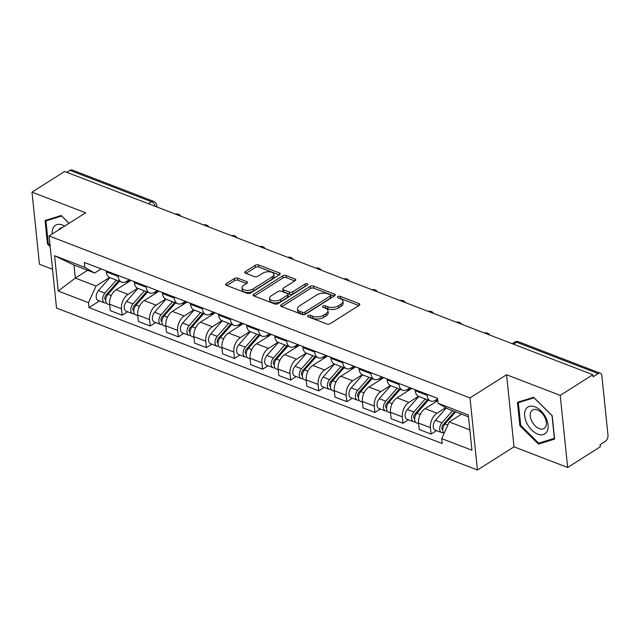 <?xml version="1.0" encoding="UTF-8"?>
<svg xmlns="http://www.w3.org/2000/svg" width="640" height="640" viewBox="0 0 640 640"><rect width="100%" height="100%" fill="white"/><g stroke="black" fill="none" stroke-linecap="round" stroke-linejoin="round"><path stroke-width="0.96" d="M307.976 315.584A1.68 0.848 -5.9 0 0 307.544 316.232A1.68 0.848 -5.9 0 0 308.088 316.776L326.864 324A2.4 1.208 -5.9 0 0 330.24 323.656L359.208 305.304A2.4 1.208 -5.9 0 0 359.824 304.376A2.4 1.208 -5.9 0 0 359.048 303.6L340.272 296.376A1.68 0.848 -5.9 0 0 337.912 296.616A1.68 0.848 -5.9 0 0 337.48 297.264A1.68 0.848 -5.9 0 0 338.024 297.808L340.448 298.736A7.68 3.864 -5.9 0 1 342.936 301.216A7.68 3.864 -5.9 0 1 340.952 304.176L338.544 305.712A7.68 3.864 -5.9 0 1 327.736 306.8L325.304 305.864A1.68 0.848 -5.9 0 0 322.944 306.096A1.68 0.848 -5.9 0 0 322.512 306.752A1.68 0.848 -5.9 0 0 323.056 307.288L325.48 308.224A7.68 3.864 -5.9 0 1 327.968 310.696A7.68 3.864 -5.9 0 1 325.992 313.664L323.576 315.192A7.68 3.864 -5.9 0 1 312.768 316.28L310.336 315.344A1.68 0.848 -5.9 0 0 307.976 315.584M237.744 278.152A2.4 1.208 -5.9 0 0 234.368 278.496L226.24 283.648A2.4 1.208 -5.9 0 0 225.624 284.568A2.4 1.208 -5.9 0 0 226.4 285.344L247.256 293.368A2.4 1.208 -5.9 0 0 250.632 293.024L279.6 274.672A2.4 1.208 -5.9 0 0 280.216 273.744A2.4 1.208 -5.9 0 0 279.44 272.968L258.584 264.944A2.4 1.208 -5.9 0 0 255.208 265.288L245.392 271.512A2.4 1.208 -5.9 0 0 244.776 272.432A2.4 1.208 -5.9 0 0 245.552 273.208L254.48 276.64A2.4 1.208 -5.9 0 0 257.856 276.304L262.72 273.216A6.416 3.232 -5.9 0 1 269.6 271.816A6.416 3.232 -5.9 0 1 273.832 274.376A6.416 3.232 -5.9 0 1 272.176 276.856L253.104 288.936A6.416 3.232 -5.9 0 1 246.224 290.336A6.416 3.232 -5.9 0 1 241.992 287.784A6.416 3.232 -5.9 0 1 243.648 285.304L246.832 283.288A2.4 1.208 -5.9 0 0 247.448 282.36A2.4 1.208 -5.9 0 0 246.672 281.592L237.744 278.152L237.968 280.256A2.4 1.208 -5.9 0 0 234.584 280.6L226.832 285.512M506.56 374.744L514.016 446.832L567.664 467.48L560.216 395.392L506.56 374.744L470 397.92L49.088 235.96L85.648 212.792L32 192.152L64.624 171.472L592.84 374.712L593.056 376.816L598.144 373.592L516.584 342.216A4.888 2.976 -122.4 0 0 514.4 342.288L512.2 343.688M560.216 395.392L592.84 374.712M281.2 304.792A2.4 1.208 -5.9 0 0 280.584 305.72A2.4 1.208 -5.9 0 0 281.36 306.488L302.208 314.512A2.4 1.208 -5.9 0 0 305.584 314.176L334.552 295.816A2.4 1.208 -5.9 0 0 335.176 294.888A2.4 1.208 -5.9 0 0 334.4 294.12L313.544 286.096A2.4 1.208 -5.9 0 0 310.168 286.432L281.2 304.792L281.376 306.496M254.312 296.08L282.904 277.96A2.4 1.208 -5.9 0 1 286.288 277.624L286.064 275.52L294.992 278.952A2.4 1.208 -5.9 0 1 295.768 279.728A2.4 1.208 -5.9 0 1 295.152 280.656L283.4 288.096A2.4 1.208 -5.9 0 0 282.784 289.024A2.4 1.208 -5.9 0 0 283.56 289.8L289.48 292.08A2.4 1.208 -5.9 0 0 292.856 291.736L305.088 283.984A1.68 0.848 -5.9 0 1 306.888 283.616A1.68 0.848 -5.9 0 1 307.992 284.288A1.68 0.848 -5.9 0 1 307.56 284.936L278.112 303.6A2.4 1.208 -5.9 0 1 274.736 303.944L253.88 295.92L253.72 294.216A2.4 1.208 -5.9 0 0 253.104 295.144A2.4 1.208 -5.9 0 0 253.88 295.92M253.72 294.216L282.688 275.864A2.4 1.208 -5.9 0 1 286.064 275.52M567.664 467.48L600.288 446.8L600.072 444.696L605.152 441.48A4.888 3 111 0 0 608 435.192L601.856 375.72A4.888 3 111 0 0 600.328 373.232A4.888 3 111 0 0 598.144 373.592M514.016 446.832L477.448 470.008L56.536 308.048L49.088 235.96M32 192.152L39.448 264.24L52.528 269.272M66.824 172.32L69.928 170.352A4.888 3 -69 0 1 72.12 169.992L153.672 201.376A4.888 3 111 0 0 151.48 201.736L69.928 170.352M437.608 398.936L435.632 400.184A11.248 6.912 -69 0 1 430.592 401.016A11.248 6.912 -69 0 1 427.088 395.296L426.984 394.28M437.776 400.608L425.096 408.648A11.248 6.912 111 0 0 418.552 423.096L430.432 427.664A11.248 6.912 -69 0 1 436.976 413.216L445.728 407.672M430.432 427.664L431.096 434.072L436.536 430.624M415.104 389.712L415.208 390.728A11.248 6.912 111 0 0 418.712 396.44L430.592 401.016M418.552 423.096L419.216 429.504L431.096 434.072M410.08 387.776L407.544 389.384A11.248 6.912 -69 0 1 402.504 390.208A11.248 6.912 -69 0 1 399 384.496L398.896 383.472M408.456 419.816L403.008 423.272L402.344 416.856A11.248 6.912 -69 0 1 408.888 402.416L418.472 396.344M387.016 378.904L387.12 379.92A11.248 6.912 111 0 0 390.624 385.64L402.504 390.208M411.824 388.448L397.008 397.84A11.248 6.912 111 0 0 390.464 412.288L391.128 418.696L403.008 423.272M381.992 376.968L379.456 378.576A11.248 6.912 -69 0 1 374.424 379.4A11.248 6.912 -69 0 1 370.92 373.688L370.816 372.672M380.368 409.016L374.928 412.464L374.264 406.056A11.248 6.912 -69 0 1 380.808 391.608L390.384 385.536M358.928 368.096L359.032 369.112A11.248 6.912 111 0 0 362.536 374.832L374.424 379.4M383.744 377.64L368.92 387.032A11.248 6.912 111 0 0 362.384 401.48L363.04 407.888L374.928 412.464M353.904 366.16L351.376 367.768A11.248 6.912 -69 0 1 346.336 368.6A11.248 6.912 -69 0 1 342.832 362.88L342.728 361.864M352.288 398.208L346.84 401.656L346.176 395.248A11.248 6.912 -69 0 1 352.72 380.8L362.296 374.728M330.848 357.288L330.952 358.312A11.248 6.912 111 0 0 334.456 364.024L346.336 368.6M355.656 366.84L340.84 376.232A11.248 6.912 111 0 0 334.296 390.672L334.96 397.088L346.84 401.656M325.824 355.36L323.288 356.96A11.248 6.912 -69 0 1 318.248 357.792A11.248 6.912 -69 0 1 314.744 352.072L314.64 351.056M324.2 387.4L318.752 390.848L318.096 384.44A11.248 6.912 -69 0 1 324.632 369.992L334.216 363.928M302.76 346.488L302.864 347.504A11.248 6.912 111 0 0 306.368 353.216L318.248 357.792M327.576 356.032L312.752 365.424A11.248 6.912 111 0 0 306.208 379.872L306.872 386.28L318.752 390.848M297.736 344.552L295.2 346.16A11.248 6.912 -69 0 1 290.168 346.984A11.248 6.912 -69 0 1 286.664 341.272L286.56 340.248M296.112 376.592L290.672 380.048L290.008 373.632A11.248 6.912 -69 0 1 296.552 359.184L306.128 353.12M274.672 335.68L274.784 336.696A11.248 6.912 111 0 0 278.288 342.416L290.168 346.984M299.488 345.224L284.672 354.616A11.248 6.912 111 0 0 278.128 369.064L278.784 375.472L290.672 380.048M269.656 333.744L267.12 335.352A11.248 6.912 -69 0 1 262.08 336.176A11.248 6.912 -69 0 1 258.576 330.464L258.472 329.44M268.032 365.792L262.584 369.24L261.92 362.832A11.248 6.912 -69 0 1 268.464 348.384L278.04 342.312M246.592 324.872L246.696 325.888A11.248 6.912 111 0 0 250.2 331.608L262.08 336.176M271.4 334.416L256.584 343.808A11.248 6.912 111 0 0 250.04 358.256L250.704 364.664L262.584 369.24M241.568 322.936L239.032 324.544A11.248 6.912 -69 0 1 234 325.376A11.248 6.912 -69 0 1 230.496 319.656L230.384 318.64M239.944 354.984L234.504 358.432L233.84 352.024A11.248 6.912 -69 0 1 240.384 337.576L249.96 331.504M218.504 314.064L218.608 315.088A11.248 6.912 111 0 0 222.112 320.8L234 325.376M243.32 323.616L228.496 333A11.248 6.912 111 0 0 221.952 347.448L222.616 353.864L234.504 358.432M213.48 312.136L210.952 313.736A11.248 6.912 -69 0 1 205.912 314.568A11.248 6.912 -69 0 1 202.408 308.848L202.304 307.832M211.856 344.176L206.416 347.624L205.752 341.216A11.248 6.912 -69 0 1 212.296 326.768L221.872 320.696M190.424 303.256L190.528 304.28A11.248 6.912 111 0 0 194.032 309.992L205.912 314.568M215.232 312.808L200.416 322.2A11.248 6.912 111 0 0 193.872 336.648L194.536 343.056L206.416 347.624M185.4 301.328L182.864 302.936A11.248 6.912 -69 0 1 177.824 303.76A11.248 6.912 -69 0 1 174.32 298.048L174.216 297.024M183.776 333.368L178.328 336.824L177.664 330.408A11.248 6.912 -69 0 1 184.208 315.96L193.792 309.896M162.336 292.456L162.44 293.472A11.248 6.912 111 0 0 165.944 299.192L177.824 303.76M187.144 302L172.328 311.392A11.248 6.912 111 0 0 165.784 325.84L166.448 332.248L178.328 336.824M157.312 290.52L154.776 292.128A11.248 6.912 -69 0 1 149.744 292.952A11.248 6.912 -69 0 1 146.24 287.24L146.136 286.216M155.688 322.568L150.248 326.016L149.584 319.608A11.248 6.912 -69 0 1 156.128 305.16L165.704 299.088M134.248 281.648L134.36 282.664A11.248 6.912 111 0 0 137.856 288.384L149.744 292.952M159.064 291.192L144.24 300.584A11.248 6.912 111 0 0 137.704 315.032L138.36 321.44L150.248 326.016M129.232 279.712L126.696 281.32A11.248 6.912 -69 0 1 121.656 282.152A11.248 6.912 -69 0 1 118.152 276.432L118.048 275.416M127.608 311.76L122.16 315.208L121.496 308.8A11.248 6.912 -69 0 1 128.04 294.352L137.616 288.28M106.168 270.84L106.272 271.864A11.248 6.912 111 0 0 109.776 277.576L121.656 282.152M130.976 280.392L116.16 289.776A11.248 6.912 111 0 0 109.616 304.224L110.28 310.64L122.16 315.208M468.496 416.84L447.896 408.912L438.056 403.28L437.544 398.344L84.32 262.44L84.832 267.376L94.672 273.008L73.968 265.04L75.32 278.072L96.024 286.04L109.536 277.472M461.528 414.16L449.24 421.944L469.848 429.872M438.056 403.28L468.304 414.92L471.952 450.232L441.704 438.592L449.24 421.944M96.024 286.04L88.48 302.688L88.992 307.624L442.216 443.528L441.704 438.592M88.48 302.688L58.24 291.048L54.592 255.736L84.832 267.376M470 397.92L477.448 470.008M519.872 425.72L538.456 444.112L554.616 439.088L552.192 415.672L533.616 397.28L517.448 402.304L519.872 425.72L520.688 425.208M69.072 223.296L61.208 215.512L45.048 220.536L47.464 243.96L50.192 246.656M87.6 270.288L75.32 278.072L58.24 291.048M101.144 268.912L94.672 273.008M99.52 300.952L88.992 307.624M73.968 265.04L54.592 255.736M541.112 442.432L538.456 444.112M48.28 243.44L47.464 243.96M309.48 317.312A1.68 0.848 -5.9 0 1 310.56 317.448L312.984 318.384A7.68 3.864 -5.9 0 0 323.792 317.296L323.576 315.192M327.968 310.696L328.192 312.8A7.68 3.864 -5.9 0 1 326.208 315.768L323.792 317.296M342.936 301.216L343.152 303.312A7.68 3.864 -5.9 0 1 341.176 306.28L338.76 307.808A7.68 3.864 -5.9 0 1 327.952 308.896L325.52 307.96A1.68 0.848 -5.9 0 0 324.448 307.824M358.832 305.536L340.488 298.48A1.68 0.848 -5.9 0 0 339.416 298.344M334.184 296.048L313.76 288.192A2.4 1.208 -5.9 0 0 310.384 288.536L281.792 306.656M302.52 312.336A1.68 0.848 -5.9 0 0 304.88 312.096L330.312 295.984A1.68 0.848 -5.9 0 0 330.744 295.336A1.68 0.848 -5.9 0 0 330.2 294.8L327.64 293.808A7.68 3.864 -5.9 0 0 316.832 294.896L299.456 305.912A7.68 3.864 -5.9 0 0 297.472 308.88A7.68 3.864 -5.9 0 0 299.96 311.352L302.52 312.336L302.736 314.44A1.68 0.848 -5.9 0 0 305.104 314.2L304.88 312.096M330.744 295.336L330.96 297.44A1.68 0.848 -5.9 0 1 330.528 298.088L305.104 314.2M297.472 308.88L297.688 310.976A7.68 3.864 -5.9 0 0 300.176 313.456L299.96 311.352M302.736 314.44L300.176 313.456M286.288 277.624L294.776 280.888M282.784 289.024L283 291.128A2.4 1.208 -5.9 0 0 283.776 291.904L289.696 294.176A2.4 1.208 -5.9 0 0 293.072 293.84L305.304 286.088L305.088 283.984M306.288 285.744A1.68 0.848 -5.9 0 0 305.304 286.088M271.208 295.824A6.416 3.232 -5.9 0 0 269.552 298.304A6.416 3.232 -5.9 0 0 273.784 300.864A6.416 3.232 -5.9 0 0 280.664 299.464L287.384 295.2A2.4 1.208 -5.9 0 0 288 294.28A2.4 1.208 -5.9 0 0 287.224 293.504L281.304 291.224A2.4 1.208 -5.9 0 0 277.928 291.568L271.208 295.824M269.552 298.304L269.768 300.408A6.416 3.232 -5.9 0 0 274 302.96A6.416 3.232 -5.9 0 0 280.88 301.56L280.664 299.464M288 294.28L288.216 296.376A2.4 1.208 -5.9 0 1 287.6 297.304L280.88 301.56M246.456 283.52L237.968 280.256M241.992 287.784L242.208 289.88A6.416 3.232 -5.9 0 0 246.44 292.44A6.416 3.232 -5.9 0 0 253.32 291.04L253.104 288.936M273.832 274.376L274.048 276.48A6.416 3.232 -5.9 0 1 272.392 278.96L253.32 291.04M279.224 274.904L258.808 267.048A2.4 1.208 -5.9 0 0 255.432 267.392L245.984 273.376M454.656 411.52L442.92 424.92A2.936 1.8 111 0 0 441.84 427.656A2.936 1.8 111 0 0 442.76 429.616M452.536 410.704L441.944 422.792A6.112 3.752 111 0 0 439.696 428.52A6.112 3.752 111 0 0 441.632 432.584A6.112 3.752 111 0 0 443.376 432.6M446.256 407.976L435.464 420.304A6.112 3.752 111 0 0 433.208 426.024A6.112 3.752 111 0 0 435.144 430.088L441.632 432.584M448.456 420.032L445.64 421.816M455.6 411.88L445 423.976A6.112 3.752 111 0 0 444.056 433.4M427.392 399.784L414.832 414.112A2.936 1.8 111 0 0 413.76 416.848A2.936 1.8 111 0 0 414.672 418.808M425.264 398.968L413.856 411.992A6.112 3.752 111 0 0 411.608 417.712A6.112 3.752 111 0 0 413.544 421.776A6.112 3.752 111 0 0 415.296 421.792M418.784 396.472L407.376 409.496A6.112 3.752 111 0 0 405.128 415.224A6.112 3.752 111 0 0 407.064 419.28L413.544 421.776M420.368 409.224L417.552 411.008M428.328 400.144L416.92 413.168A6.112 3.752 111 0 0 414.672 418.896A6.112 3.752 111 0 0 416.608 422.952L418.616 423.728M437.656 399.384L435.096 402.304M399.304 388.976L386.752 403.304A2.936 1.8 111 0 0 385.672 406.048A2.936 1.8 111 0 0 386.584 408M397.184 388.16L385.776 401.184A6.112 3.752 111 0 0 383.52 406.912A6.112 3.752 111 0 0 385.456 410.968A6.112 3.752 111 0 0 387.208 410.984M390.696 385.664L379.288 398.688A6.112 3.752 111 0 0 377.04 404.416A6.112 3.752 111 0 0 378.976 408.48L385.456 410.968M392.288 398.416L389.472 400.2M400.24 389.336L388.832 402.36A6.112 3.752 111 0 0 386.584 408.088A6.112 3.752 111 0 0 388.52 412.152L390.528 412.92M410.224 387.832L407.008 391.504M545.792 417.56A15.888 9.664 -122.4 0 0 529.288 406.408A15.888 9.664 -122.4 0 0 526.936 423.416A15.888 9.664 -122.4 0 0 543.432 434.568A15.888 9.664 -122.4 0 0 545.792 417.56M544.76 417.248A10.88 6.616 -122.4 0 0 532.48 410.072A10.88 6.616 -122.4 0 0 531.848 421.264A10.88 6.616 -122.4 0 0 544.128 428.448A10.88 6.616 -122.4 0 0 544.76 417.248M538.704 443.176L520.704 425.36L518.352 402.664L534.016 397.8L552.024 415.616L554.368 438.312L538.704 443.176M520.352 401.4L518.352 402.664M64.664 226.088A15.888 9.664 -122.4 0 0 52.232 233.968M62.2 227.656A10.88 6.616 -122.4 0 0 60.072 228.304A10.88 6.616 -122.4 0 0 58.576 229.952M50.056 245.336L48.296 243.592L45.952 220.904L61.616 216.032L69 223.344M47.952 219.632L45.952 220.904M371.216 378.168L358.664 392.504A2.936 1.8 111 0 0 357.584 395.24A2.936 1.8 111 0 0 358.504 397.192M369.096 377.352L357.688 390.376A6.112 3.752 111 0 0 355.44 396.104A6.112 3.752 111 0 0 357.376 400.168A6.112 3.752 111 0 0 359.128 400.184M362.616 374.864L351.208 387.88A6.112 3.752 111 0 0 348.96 393.608A6.112 3.752 111 0 0 350.896 397.672L357.376 400.168M364.2 387.608L361.384 389.4M372.152 378.528L360.752 391.552A6.112 3.752 111 0 0 358.496 397.28A6.112 3.752 111 0 0 360.432 401.344L362.448 402.12M382.136 377.024L378.928 380.696M343.136 367.368L330.584 381.696A2.936 1.8 111 0 0 329.504 384.432A2.936 1.8 111 0 0 330.416 386.384M341.008 366.544L329.6 379.568A6.112 3.752 111 0 0 327.352 385.296A6.112 3.752 111 0 0 329.288 389.36A6.112 3.752 111 0 0 331.04 389.376M334.528 364.056L323.12 377.08A6.112 3.752 111 0 0 320.872 382.8A6.112 3.752 111 0 0 322.808 386.864L329.288 389.36M336.12 376.808L333.296 378.592M344.072 367.728L332.664 380.752A6.112 3.752 111 0 0 330.416 386.472A6.112 3.752 111 0 0 332.352 390.536L334.36 391.312M354.056 366.224L350.84 369.888M315.048 356.56L302.496 370.888A2.936 1.8 111 0 0 301.416 373.624A2.936 1.8 111 0 0 302.328 375.584M312.928 355.744L301.52 368.768A6.112 3.752 111 0 0 299.264 374.488A6.112 3.752 111 0 0 301.2 378.552A6.112 3.752 111 0 0 302.952 378.568M306.448 353.248L295.04 366.272A6.112 3.752 111 0 0 292.784 372A6.112 3.752 111 0 0 294.72 376.056L301.2 378.552M308.032 366L305.216 367.784M315.984 356.92L304.576 369.944A6.112 3.752 111 0 0 302.328 375.664A6.112 3.752 111 0 0 304.264 379.728L306.28 380.504M325.968 355.416L322.752 359.08M286.96 345.752L274.408 360.08A2.936 1.8 111 0 0 273.328 362.816A2.936 1.8 111 0 0 274.248 364.776M284.84 344.936L273.432 357.96A6.112 3.752 111 0 0 271.184 363.688A6.112 3.752 111 0 0 273.12 367.744A6.112 3.752 111 0 0 274.872 367.76M278.36 342.44L266.952 355.464A6.112 3.752 111 0 0 264.704 361.192A6.112 3.752 111 0 0 266.64 365.256L273.12 367.744M279.944 355.192L277.128 356.976M287.904 346.112L276.496 359.136A6.112 3.752 111 0 0 274.24 364.864A6.112 3.752 111 0 0 276.176 368.928L278.192 369.696M297.888 344.608L294.672 348.28M258.88 334.944L246.328 349.28A2.936 1.8 111 0 0 245.248 352.016A2.936 1.8 111 0 0 246.16 353.968M256.752 334.128L245.344 347.152A6.112 3.752 111 0 0 243.096 352.88A6.112 3.752 111 0 0 245.032 356.944A6.112 3.752 111 0 0 246.784 356.96M250.272 331.632L238.864 344.656A6.112 3.752 111 0 0 236.616 350.384A6.112 3.752 111 0 0 238.552 354.448L245.032 356.944M251.864 344.384L249.048 346.176M259.816 335.304L248.408 348.328A6.112 3.752 111 0 0 246.16 354.056A6.112 3.752 111 0 0 248.096 358.12L250.104 358.896M269.8 333.8L266.584 337.472M230.792 324.144L218.24 338.472A2.936 1.8 111 0 0 217.16 341.208A2.936 1.8 111 0 0 218.08 343.16M228.672 323.32L217.264 336.344A6.112 3.752 111 0 0 215.016 342.072A6.112 3.752 111 0 0 216.952 346.136A6.112 3.752 111 0 0 218.696 346.152M222.192 320.832L210.784 333.856A6.112 3.752 111 0 0 208.528 339.576A6.112 3.752 111 0 0 210.464 343.64L216.952 346.136M223.776 333.584L220.96 335.368M231.728 324.504L220.32 337.52A6.112 3.752 111 0 0 218.072 343.248A6.112 3.752 111 0 0 220.008 347.312L222.024 348.088M241.712 323L238.504 326.664M202.712 313.336L190.16 327.664A2.936 1.8 111 0 0 189.08 330.4A2.936 1.8 111 0 0 189.992 332.36M200.584 312.52L189.176 325.544A6.112 3.752 111 0 0 186.928 331.264A6.112 3.752 111 0 0 188.864 335.328A6.112 3.752 111 0 0 190.616 335.344M194.104 310.024L182.696 323.048A6.112 3.752 111 0 0 180.448 328.776A6.112 3.752 111 0 0 182.384 332.832L188.864 335.328M195.696 322.776L192.872 324.56M203.648 313.696L192.24 326.72A6.112 3.752 111 0 0 189.992 332.44A6.112 3.752 111 0 0 191.928 336.504L193.936 337.28M213.632 312.192L210.416 315.856M174.624 302.528L162.072 316.856A2.936 1.8 111 0 0 160.992 319.592A2.936 1.8 111 0 0 161.904 321.552M172.504 301.712L161.096 314.736A6.112 3.752 111 0 0 158.84 320.456A6.112 3.752 111 0 0 160.776 324.52A6.112 3.752 111 0 0 162.528 324.536M166.016 299.216L154.608 312.24A6.112 3.752 111 0 0 152.36 317.968A6.112 3.752 111 0 0 154.296 322.032L160.776 324.52M167.608 311.968L164.792 313.752M175.56 302.888L164.152 315.912A6.112 3.752 111 0 0 161.904 321.64A6.112 3.752 111 0 0 163.84 325.704L165.848 326.472M185.544 301.384L182.328 305.056M146.536 291.72L133.984 306.048A2.936 1.8 111 0 0 132.904 308.792A2.936 1.8 111 0 0 133.824 310.744M144.416 290.904L133.008 303.928A6.112 3.752 111 0 0 130.76 309.656A6.112 3.752 111 0 0 132.696 313.72A6.112 3.752 111 0 0 134.448 313.736M137.936 288.408L126.528 301.432A6.112 3.752 111 0 0 124.28 307.16A6.112 3.752 111 0 0 126.216 311.224L132.696 313.72M139.52 301.16L136.704 302.944M147.48 292.08L136.072 305.104A6.112 3.752 111 0 0 133.816 310.832A6.112 3.752 111 0 0 135.752 314.896L137.768 315.672M157.464 290.576L154.248 294.248M118.456 280.92L105.904 295.248A2.936 1.8 111 0 0 104.824 297.984A2.936 1.8 111 0 0 105.736 299.936M116.328 280.096L104.92 293.12A6.112 3.752 111 0 0 102.672 298.848A6.112 3.752 111 0 0 104.608 302.912A6.112 3.752 111 0 0 106.36 302.928M109.848 277.608L98.44 290.632A6.112 3.752 111 0 0 96.192 296.352A6.112 3.752 111 0 0 98.128 300.416L104.608 302.912M111.44 290.36L108.624 292.144M119.392 281.28L107.984 294.296A6.112 3.752 111 0 0 105.736 300.024A6.112 3.752 111 0 0 107.672 304.088L109.68 304.864M129.376 279.768L126.16 283.44M137.704 315.032L149.584 319.608M165.784 325.84L177.664 330.408M193.872 336.648L205.752 341.216M221.952 347.448L233.84 352.024M250.04 358.256L261.92 362.832M278.128 369.064L290.008 373.632M306.208 379.872L318.096 384.44M334.296 390.672L346.176 395.248M362.384 401.48L374.264 406.056M390.464 412.288L402.344 416.856M109.616 304.224L121.496 308.8M116.16 289.776L128.04 294.352M144.24 300.584L156.128 305.16M134.36 282.664L146.24 287.24M172.328 311.392L184.208 315.96M162.44 293.472L174.32 298.048M200.416 322.2L212.296 326.768M190.528 304.28L202.408 308.848M228.496 333L240.384 337.576M218.608 315.088L230.496 319.656M256.584 343.808L268.464 348.384M246.696 325.888L258.576 330.464M284.672 354.616L296.552 359.184M274.784 336.696L286.664 341.272M312.752 365.424L324.632 369.992M302.864 347.504L314.744 352.072M340.84 376.232L352.72 380.8M330.952 358.312L342.832 362.88M368.92 387.032L380.808 391.608M359.032 369.112L370.92 373.688M397.008 397.84L408.888 402.416M387.12 379.92L399 384.496M425.096 408.648L436.976 413.216M415.208 390.728L427.088 395.296M106.272 271.864L118.152 276.432M513.488 344.176L516.584 342.216A4.888 3 111 0 1 518.776 341.856A4.888 4.888 0 0 0 514.4 342.288M148.384 203.704L151.48 201.736A4.888 2.976 -122.4 0 1 155.336 206.376M153.672 201.376A4.888 4.888 0 0 1 156.776 205.432A4.888 2.456 174.1 0 1 156.248 206.728M312.984 318.384L312.768 316.28M326.208 315.768L325.992 313.664M325.52 307.96L325.304 305.864M327.952 308.896L327.736 306.8M338.76 307.808L338.544 305.712M341.176 306.28L340.952 304.176M340.488 298.48L340.272 296.376M359.224 305.288L359.048 303.6M310.56 317.448L310.336 315.344M310.384 288.536L310.168 286.432M313.76 288.192L313.544 286.096M334.576 295.808L334.4 294.12M330.528 298.088L330.312 295.984M282.904 277.96L282.688 275.864M295.168 280.64L294.992 278.952M283.776 291.904L283.56 289.8M289.696 294.176L289.48 292.08M293.072 293.84L292.856 291.736M287.6 297.304L287.384 295.2M246.848 283.28L246.672 281.592M272.392 278.96L272.176 276.856M245.568 273.216L245.392 271.512M255.432 267.392L255.208 265.288M258.808 267.048L258.584 264.944M279.616 274.656L279.44 272.968M226.416 285.352L226.24 283.648M234.584 280.6L234.368 278.496M442.816 428.912L441.936 428.576M441.944 422.792L435.464 420.304M447.832 425.064L445 423.976M414.728 418.104L413.856 417.768M413.856 411.992L407.376 409.496M420.248 414.448L416.92 413.168M386.648 407.304L385.768 406.968M385.776 401.184L379.288 398.688M392.16 403.64L388.832 402.36M358.56 396.496L357.688 396.16M357.688 390.376L351.208 387.88M364.072 392.832L360.752 391.552M330.48 385.688L329.6 385.352M329.6 379.568L323.12 377.08M335.992 382.032L332.664 380.752M302.392 374.88L301.512 374.544M301.52 368.768L295.04 366.272M307.904 371.224L304.576 369.944M274.304 364.08L273.432 363.736M273.432 357.96L266.952 355.464M279.824 360.416L276.496 359.136M246.224 353.272L245.344 352.936M245.344 347.152L238.864 344.656M251.736 349.608L248.408 348.328M218.136 342.464L217.256 342.128M217.264 336.344L210.784 333.856M223.648 338.8L220.32 337.52M190.056 331.656L189.176 331.32M189.176 325.544L182.696 323.048M195.568 328L192.24 326.72M161.968 320.856L161.088 320.512M161.096 314.736L154.608 312.24M167.48 317.192L164.152 315.912M133.88 310.048L133.008 309.712M133.008 303.928L126.528 301.432M139.392 306.384L136.072 305.104M105.8 299.24L104.92 298.904M104.92 293.12L98.44 290.632M111.312 295.576L107.984 294.296M489.776 335.056A4.888 4.888 0 0 0 484.36 332.976M461.688 324.248A4.888 4.888 0 0 0 456.28 322.168M433.608 313.448A4.888 4.888 0 0 0 428.192 311.36M405.52 302.64A4.888 4.888 0 0 0 400.104 300.552M377.44 291.832A4.888 4.888 0 0 0 372.024 289.752M349.352 281.024A4.888 4.888 0 0 0 343.936 278.944M321.264 270.224A4.888 4.888 0 0 0 315.856 268.136M293.184 259.416A4.888 4.888 0 0 0 287.768 257.328M265.096 248.608A4.888 4.888 0 0 0 259.68 246.528M237.008 237.8A4.888 4.888 0 0 0 231.6 235.72M208.928 227A4.888 4.888 0 0 0 203.512 224.912M180.84 216.192A4.888 4.888 0 0 0 175.432 214.104M156.776 205.432L156.944 206.992M518.776 341.856L600.328 373.232"/></g></svg>
